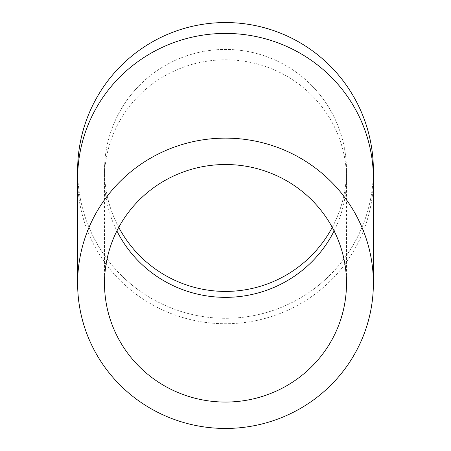 <?xml version="1.0" encoding="UTF-8"?>
<svg xmlns="http://www.w3.org/2000/svg" width="451" height="451" viewBox="0 0 451 451"><rect width="100%" height="100%" fill="white"/><g stroke="black" fill="none" stroke-linecap="round" stroke-linejoin="round"><path stroke-width="0.34" stroke-dasharray="2.25 1.69" d="M332.252 227.383A120.998 120.998 0 0 0 225.5 49.43A120.998 120.998 0 0 0 118.748 227.383M225.5 291.419A120.998 120.998 0 0 0 330.284 109.926A120.998 120.998 0 0 0 120.716 109.926A120.998 120.998 0 0 0 225.5 291.419M77.623 170.427A147.877 147.877 0 0 0 225.5 318.305A147.877 147.877 0 0 0 373.377 170.427M225.5 22.55A147.877 147.877 0 0 0 97.433 244.363A147.877 147.877 0 0 0 353.567 244.363A147.877 147.877 0 0 0 225.5 22.55M334.106 230.935A120.998 118.771 180 0 0 346.498 178.579A120.998 118.771 180 0 0 225.5 59.803A120.998 118.771 180 0 0 104.502 178.579A120.998 118.771 180 0 0 116.894 230.935M77.623 178.579A147.877 145.16 180 0 0 225.5 323.733A147.877 145.16 180 0 0 373.377 178.579M104.502 170.427L104.502 283.29M346.498 170.427L346.498 283.29"/><path stroke-width="0.68" d="M225.5 402.061A120.998 118.771 0 0 1 104.502 283.29A120.998 118.771 0 0 1 225.5 164.519A120.998 118.771 0 0 1 346.498 283.29A120.998 118.771 0 0 1 225.5 402.061M118.748 227.383A120.998 120.998 0 0 0 332.252 227.383M225.5 138.13A147.877 145.16 180 0 0 77.623 283.29A147.877 145.16 180 0 0 225.5 428.45A147.877 145.16 180 0 0 373.377 283.29A147.877 145.16 180 0 0 225.5 138.13M77.623 178.579A147.877 145.16 180 0 1 225.5 33.419A147.877 145.16 180 0 1 373.377 178.579L373.377 170.427A147.877 147.877 0 0 0 225.5 22.55A147.877 147.877 0 0 0 77.623 170.427L77.623 283.29M116.894 230.935A120.998 118.771 180 0 0 225.5 297.35A120.998 118.771 180 0 0 334.106 230.935M373.377 178.579L373.377 283.29"/></g></svg>
